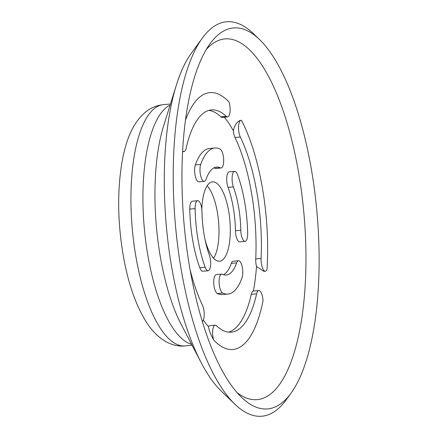 <?xml version="1.0" encoding="UTF-8"?>
<svg xmlns="http://www.w3.org/2000/svg" width="438" height="438" viewBox="0 0 438 438"><rect width="100%" height="100%" fill="white"/><g stroke="black" fill="none" stroke-linecap="round" stroke-linejoin="round"><path stroke-width="0.66" d="M241.108 120.291A9.565 3.334 84.9 0 0 240.391 120.603A9.565 3.334 84.9 0 0 238.535 127.661A9.565 3.334 84.9 0 0 240.342 137.017A111.559 38.916 -95.1 0 1 261.097 258.469A9.565 3.334 84.9 0 0 265.357 271.199A9.565 3.334 84.9 0 0 266.08 270.892A9.565 3.334 84.9 0 0 266.994 269.578A128.947 44.977 -95.1 0 0 241.48 120.319A9.565 3.334 84.9 0 0 241.108 120.291L239.57 120.674C236.542 122.355 234.45 125.706 233.301 130.732A9.565 3.334 84.9 0 0 234.982 137.499A111.559 38.916 -95.1 0 1 255.743 258.946A9.565 3.334 84.9 0 0 256.498 266.452A114.751 40.028 -95.1 0 1 253.388 291.035A9.565 3.334 84.9 0 0 252.715 291.336A9.565 3.334 84.9 0 0 251.27 294.314A111.559 38.916 -95.1 0 1 234.407 329.053A111.559 38.916 -95.1 0 1 228.641 332.141M213.695 340.03A128.947 44.977 -95.1 0 0 242.625 345.33A128.947 44.977 -95.1 0 0 263.041 300.829A9.565 3.334 84.9 0 0 258.792 290.547A9.565 3.334 84.9 0 0 258.07 290.859A9.565 3.334 84.9 0 0 256.624 293.832A111.559 38.916 -95.1 0 1 239.761 328.571A111.559 38.916 -95.1 0 1 231.346 332.163A111.559 38.916 -95.1 0 1 216.476 325.73A9.565 3.334 84.9 0 0 215.2 325.182A9.565 3.334 84.9 0 0 214.478 325.489A9.565 3.334 84.9 0 0 213.695 340.03C210.645 334.408 208.921 329.956 208.521 326.682A114.751 40.028 -95.1 0 1 203.363 320.014M233.459 291.708A73.31 25.574 84.9 0 0 242.066 277.637A9.565 3.334 84.9 0 0 242.236 266.917A9.565 3.334 84.9 0 0 238.513 260.73A9.565 3.334 84.9 0 0 237.79 261.043A9.565 3.334 84.9 0 0 236.668 262.877A54.186 18.9 -95.1 0 1 230.311 273.274A54.186 18.9 -95.1 0 1 226.222 275.02A54.186 18.9 -95.1 0 1 222.34 274.259A9.565 3.334 84.9 0 0 221.655 274.122A9.565 3.334 84.9 0 0 220.933 274.429A9.565 3.334 84.9 0 0 219.197 284.054A9.565 3.334 84.9 0 0 222.679 293.038A73.31 25.574 84.9 0 0 227.93 294.068A73.31 25.574 84.9 0 0 233.459 291.708M238.513 260.73L233.158 261.212A9.565 3.334 84.9 0 0 232.436 261.519A9.565 3.334 84.9 0 0 231.313 263.358A54.186 18.9 -95.1 0 1 224.951 273.755A54.186 18.9 -95.1 0 1 223.495 274.708M202.345 321.519A9.565 3.334 84.9 0 0 202.378 321.497A9.565 3.334 84.9 0 0 204.228 314.44A9.565 3.334 84.9 0 0 202.427 305.078A111.559 38.916 -95.1 0 1 190.097 269.699M208.833 270.438A9.565 3.334 84.9 0 0 209.375 255.195A54.186 18.9 -95.1 0 1 201.967 211.861A9.565 3.334 84.9 0 0 197.691 200.714A9.565 3.334 84.9 0 0 196.969 201.026A9.565 3.334 84.9 0 0 195.118 208.619A73.31 25.574 84.9 0 0 205.137 267.251A9.565 3.334 84.9 0 0 208.11 270.75A9.565 3.334 84.9 0 0 208.833 270.438M182.624 150.929A9.565 3.334 84.9 0 0 183.971 151.548A9.565 3.334 84.9 0 0 184.694 151.241A9.565 3.334 84.9 0 0 186.139 148.263A111.559 38.916 -95.1 0 1 203.002 113.524A111.559 38.916 -95.1 0 1 211.417 109.933A111.559 38.916 -95.1 0 1 226.293 116.366A9.565 3.334 84.9 0 0 227.563 116.919A9.565 3.334 84.9 0 0 228.286 116.607A9.565 3.334 84.9 0 0 229.069 102.065A128.947 44.977 -95.1 0 0 200.139 96.765A128.947 44.977 -95.1 0 0 185.427 120.33M221.831 167.666A9.565 3.334 84.9 0 0 223.566 158.041A9.565 3.334 84.9 0 0 220.084 149.057A73.31 25.574 84.9 0 0 214.834 148.028A73.31 25.574 84.9 0 0 209.304 150.393A73.31 25.574 84.9 0 0 200.703 164.458A9.565 3.334 84.9 0 0 200.527 175.178A9.565 3.334 84.9 0 0 204.25 181.365A9.565 3.334 84.9 0 0 204.973 181.058A9.565 3.334 84.9 0 0 206.095 179.219A54.186 18.9 -95.1 0 1 212.457 168.822A54.186 18.9 -95.1 0 1 216.542 167.081A54.186 18.9 -95.1 0 1 220.424 167.842A9.565 3.334 84.9 0 0 221.108 167.973A9.565 3.334 84.9 0 0 221.831 167.666M245.8 241.075A9.565 3.334 84.9 0 0 247.651 233.481A73.31 25.574 84.9 0 0 237.626 174.85A9.565 3.334 84.9 0 0 234.653 171.351A9.565 3.334 84.9 0 0 233.93 171.658A9.565 3.334 84.9 0 0 233.388 186.9A54.186 18.9 -95.1 0 1 240.796 230.235A9.565 3.334 84.9 0 0 245.077 241.382A9.565 3.334 84.9 0 0 245.8 241.075M215.2 325.182L209.846 325.658A9.565 3.334 84.9 0 0 209.123 325.971A9.565 3.334 84.9 0 0 208.521 326.682M221.655 274.122L216.301 274.604A9.565 3.334 84.9 0 0 215.578 274.911A9.565 3.334 84.9 0 0 213.843 284.536A9.565 3.334 84.9 0 0 217.325 293.52A73.31 25.574 84.9 0 0 222.575 294.55L227.93 294.068M197.691 200.714L192.331 201.195A9.565 3.334 84.9 0 0 191.614 201.502A9.565 3.334 84.9 0 0 189.764 209.096A73.31 25.574 84.9 0 0 199.783 267.728A9.565 3.334 84.9 0 0 202.756 271.226L208.11 270.75M208.767 110.436A111.559 38.916 -95.1 0 1 220.933 116.847A9.565 3.334 84.9 0 0 222.208 117.395L227.563 116.919M214.834 148.028L209.479 148.509A73.31 25.574 84.9 0 0 203.949 150.869A73.31 25.574 84.9 0 0 195.348 164.94A9.565 3.334 84.9 0 0 195.173 175.66A9.565 3.334 84.9 0 0 198.896 181.847L204.25 181.365M213.914 167.869A54.186 18.9 -95.1 0 1 215.069 168.318A9.565 3.334 84.9 0 0 215.753 168.455L221.108 167.973M234.653 171.351L229.298 171.827A9.565 3.334 84.9 0 0 228.576 172.139A9.565 3.334 84.9 0 0 228.034 187.382A54.186 18.9 -95.1 0 1 235.441 230.716A9.565 3.334 84.9 0 0 239.723 241.864L245.077 241.382M201.798 209.276A39.842 13.896 -95.1 0 1 209.463 183.128A39.842 13.896 -95.1 0 1 212.468 181.847A39.842 13.896 -95.1 0 1 229.381 215.83A39.842 13.896 -95.1 0 1 222.592 259.931A39.842 13.896 -95.1 0 1 219.586 261.212A39.842 13.896 -95.1 0 1 205.022 239.575M291.122 393.017L286.244 399.752A198.009 69.067 -95.1 0 1 276.849 409.842A198.009 69.067 -95.1 0 1 235.036 404.345A198.009 69.067 -95.1 0 1 175.435 225.17A198.009 69.067 -95.1 0 1 202.214 38.248A198.009 69.067 -95.1 0 1 211.609 28.158A198.009 69.067 -95.1 0 1 253.421 33.655L259.416 39.42A191.247 66.707 -95.1 0 1 316.986 212.479A191.247 66.707 -95.1 0 1 291.122 393.017A191.247 66.707 -95.1 0 1 282.05 402.757A191.247 66.707 -95.1 0 1 241.661 397.452A191.247 66.707 -95.1 0 1 184.097 224.393A191.247 66.707 -95.1 0 1 209.961 43.855A191.247 66.707 -95.1 0 1 219.033 34.109A191.247 66.707 -95.1 0 1 259.416 39.42M206.331 49.39A181.069 63.16 -95.1 0 1 211.209 44.775A181.069 63.16 -95.1 0 1 298.732 173.453A181.069 63.16 -95.1 0 1 270.87 393.8A181.069 63.16 -95.1 0 1 237.106 392.645M224.272 117.214A114.751 40.028 -95.1 0 1 233.301 130.732M258.792 290.547L253.388 291.035M256.498 266.452L263.846 271.336L265.357 271.199M235.036 404.345L221.245 391.09A182.46 63.641 -95.1 0 1 201.305 362.894A182.46 63.641 -95.1 0 1 176.394 85.038A182.46 63.641 -95.1 0 1 190.995 53.743L202.214 38.248M207.125 185.811A39.842 13.896 -95.1 0 1 218.562 221.299A39.842 13.896 -95.1 0 1 213.624 258.261M256.624 293.832L251.27 294.314M236.668 262.877L231.313 263.358M222.679 293.038L217.325 293.52M195.118 208.619L189.764 209.096M226.293 116.366L220.933 116.847M200.703 164.458L195.348 164.94M220.424 167.842L215.069 168.318M240.342 137.017L234.982 137.499M233.388 186.9L228.034 187.382M154.417 108.525A121.123 42.251 -95.1 0 1 163.555 104.622C156.755 105.372 150.792 107.825 145.673 111.98C132.095 123.461 126.5 140.089 122.607 158.687C116.984 189.462 117.384 222.816 123.817 258.748C128.849 285.839 136.787 307.607 147.639 324.054C157.685 338.897 171.455 347.411 185.186 345.905A121.123 42.251 -95.1 0 1 133.776 242.592A121.123 42.251 -95.1 0 1 154.417 108.525M191.581 344.29A121.123 42.251 -95.1 0 1 144.83 233.662A121.123 42.251 -95.1 0 1 166.396 107.452A121.123 42.251 -95.1 0 1 170.136 105.076M201.305 362.894L181.463 324.936A130.688 45.585 -95.1 0 1 163.62 125.92L176.394 85.038M240.796 230.235L235.441 230.716M261.097 258.469L255.743 258.946M205.137 267.251L199.783 267.728M170.47 104.003L163.555 104.622M192.101 345.281L185.186 345.905M183.971 151.548L182.586 151.674"/></g></svg>
